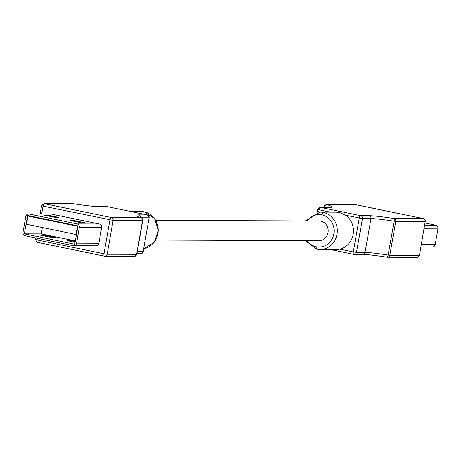 <?xml version="1.0" encoding="UTF-8"?>
<svg xmlns="http://www.w3.org/2000/svg" width="461" height="461" viewBox="0 0 461 461"><rect width="100%" height="100%" fill="white"/><g stroke="black" fill="none" stroke-linecap="round" stroke-linejoin="round"><path stroke-width="0.69" d="M73.172 245.678L25.361 235.802A3.152 2.904 -89.8 0 1 23.05 232.114L25.793 216.549A3.152 2.904 -89.8 0 1 29.193 214.042L77.01 223.919A3.152 2.904 -89.8 0 1 79.321 227.601L76.572 243.172A3.152 2.904 90.2 0 1 73.172 245.678M76.572 243.172L98.89 243.252L101.639 227.682A3.152 2.904 -89.8 0 0 99.328 224L51.517 214.123A3.152 2.904 -89.8 0 0 51.033 214.065M47.748 215.114L43.951 215.097L55.101 217.402L58.899 217.419L47.748 215.114L47.616 215.857M70.712 220.629L81.862 222.934L85.66 222.945L74.509 220.64L70.712 220.629M76.025 234.488L26.513 224.265L27.965 216.042L77.471 226.27L76.025 234.488L76.486 234.493M77.471 226.27L77.938 226.27M75.35 240.942L41.271 233.9L42.389 227.544M27.602 215.466L24.364 233.842L74.763 244.255L78.007 225.878L27.602 215.466M41.271 233.9L24.364 233.842M27.965 216.042L30.432 216.053M136.784 254.311L107.154 254.236L113.118 220.393L142.754 220.467L136.79 254.311L134.353 256.345A2.461 2.27 -89.8 0 0 136.594 254.345L142.564 220.496A2.461 2.27 90.2 0 0 140.761 217.615A36.915 2.622 10 0 1 138.773 214.895L147.324 214.924L107.183 206.632L98.631 206.603A36.915 2.622 -170 0 1 73.852 203.797L44.412 203.693L111.314 217.511A2.461 0.934 101.7 0 0 109.937 219.926L103.973 253.775L37.07 239.951L37.364 238.279M98.89 243.252A3.152 2.904 90.2 0 1 96.038 245.811L73.708 245.736M75.235 241.587L70.971 240.705L67.173 240.694L75.103 242.33M40.412 235.168L51.563 237.467L55.36 237.484L44.21 235.179L40.412 235.168M318.926 240.659A9.842 9.082 -89.8 0 0 328.146 231.843A9.842 9.082 -89.8 0 0 320.816 221.147A9.842 9.082 -89.8 0 0 318.897 220.975M336.219 249.58L339.826 249.165A18.705 17.259 -89.8 0 0 353.161 234.378A18.705 17.259 -89.8 0 0 345.796 215.316L339.636 212.504L336.23 212.175M44.077 235.923L44.21 235.179M70.838 241.455L70.971 240.705M74.509 220.64L74.377 221.384M363.153 254.409A36.915 2.622 -170 0 1 387.148 257.203A2.461 0.617 -81.1 0 0 387.188 257.215A2.461 0.617 -81.1 0 0 388.15 255.06L389.804 255.244A2.461 2.27 -89.8 0 1 387.223 257.221M330.128 207.404L328.63 207.381A2.461 2.27 -89.8 0 1 329.045 207.421A36.915 2.622 10 0 0 327.062 204.701A2.461 2.27 -89.8 0 0 326.676 204.655M329.045 207.421L320.499 207.392L360.64 215.685L369.186 215.719A36.915 2.622 -170 0 1 393.965 218.52L423.411 218.629A2.461 2.27 90.2 0 1 425.215 221.505L419.441 255.319C418.185 257.261 417.372 257.941 417.003 257.353L387.188 257.215C377.501 255.642 369.365 254.72 362.784 254.443L353.748 254.363A2.461 0.934 -78.3 0 1 353.299 251.948L339.826 249.165M424.754 225.158L435.639 225.199A3.152 2.904 90.2 0 1 437.95 228.887L435.207 244.451A3.152 2.904 90.2 0 1 432.337 247.015L420.91 246.975M435.639 225.199L425.134 223.026M99.328 224L77.01 223.919M51.517 214.123L29.193 214.042M35.785 239.495L37.07 239.951A2.461 0.934 101.7 0 0 37.52 242.365L104.912 256.235A2.461 2.27 -89.8 0 1 104.497 256.195L37.589 242.371M101.639 227.682L79.321 227.601M142.069 218.451A2.461 2.109 -73.2 0 0 141.066 217.684A2.461 2.109 -73.2 0 0 140.761 217.615L111.314 217.511A2.461 2.27 -89.8 0 1 113.118 220.393L43.034 206.107L41.64 214.031M141.308 217.776L149.128 217.805L143.158 251.648L137.263 251.631M44.043 203.647A2.461 2.27 -89.8 0 1 44.412 203.693A2.461 0.934 101.7 0 0 43.034 206.107L41.559 205.687L40.09 214.025M41.755 205.646L43.997 203.647L73.437 203.75A2.461 2.27 90.2 0 1 73.852 203.797A2.461 0.617 98.9 0 0 73.806 203.785C83.499 205.358 91.635 206.28 98.216 206.557A2.461 2.27 -89.8 0 1 98.631 206.603M107.183 206.632A2.461 2.27 -89.8 0 0 106.802 206.591M147.491 214.964A2.461 0.934 101.7 0 0 147.393 214.93A2.461 0.934 101.7 0 0 147.324 214.924A2.461 2.27 90.2 0 1 149.128 217.805L143.158 251.648A2.461 2.27 -89.8 0 1 140.882 253.648M138.773 214.895A2.461 2.27 90.2 0 1 140.617 217.177M134.353 256.345L104.912 256.235A2.461 2.27 -89.8 0 0 107.154 254.236L103.973 253.775A2.461 0.934 -78.3 0 0 104.422 256.189M73.777 203.779A2.461 0.617 98.9 0 1 73.806 203.785L73.437 203.75M144.322 211.835A2.461 0.934 101.7 0 0 144.247 211.812L141.003 211.478A18.705 17.259 90.2 0 1 144.178 211.806A18.705 17.259 90.2 0 1 158.192 230.333A18.705 17.259 90.2 0 1 143.884 248.606M362.784 254.443A2.461 2.27 90.2 0 0 365.026 252.444L356.474 252.409L353.299 251.948L359.263 218.099A2.461 0.934 -78.3 0 1 360.64 215.685A2.461 2.27 90.2 0 1 362.444 218.566L370.99 218.595L365.026 252.444A34.454 2.443 -170 0 1 388.15 255.06L394.12 221.211A2.461 0.617 -81.1 0 0 393.965 218.52A2.461 2.27 -89.8 0 1 395.769 221.401L394.12 221.211A34.454 2.443 -170 0 0 370.99 218.595A2.461 2.27 90.2 0 0 369.186 215.719M345.796 215.316L362.444 218.566L356.474 252.409A2.461 2.27 -89.8 0 1 353.818 254.368L330.554 249.562M143.884 248.617L154.233 242.29L158.382 230.373L154.47 218.364L144.247 211.812A2.461 0.934 101.7 0 0 144.178 211.806M307.159 240.619A16.244 14.983 -89.8 0 0 316.298 246.773A16.244 14.983 -89.8 0 0 333.833 233.86A16.244 14.983 -89.8 0 0 321.928 214.861A16.244 14.983 -89.8 0 0 307.228 220.928M321.928 214.861A2.461 0.934 -78.3 0 1 323.305 212.446A18.705 17.259 -89.8 0 0 320.13 212.118L305.263 220.923M316.298 246.773A2.461 0.934 101.7 0 0 316.747 249.188A2.461 0.934 101.7 0 0 316.822 249.194A18.705 17.259 -89.8 0 0 319.709 249.522A18.705 17.259 -89.8 0 0 337.222 232.765A18.705 17.259 -89.8 0 0 323.305 212.446M423.411 218.629L356.503 204.805L327.062 204.701A2.461 2.109 106.8 0 0 324.538 206.839L324.21 206.689L324.095 207.364M416.986 257.353A2.461 2.27 90.2 0 0 419.245 255.354L389.804 255.244L395.769 221.401L425.215 221.505L419.435 255.325M318.707 212.175L319.121 209.807L330.474 212.152M328.63 207.381L320.078 207.352L317.646 209.386L319.121 209.807A2.461 0.934 -78.3 0 1 320.499 207.392A2.461 2.27 -89.8 0 0 320.118 207.352M425.405 221.47L425.1 219.793L423.48 218.635L356.088 204.765A2.461 2.27 90.2 0 1 356.503 204.805A2.461 0.934 -78.3 0 1 356.578 204.811A2.461 0.934 -78.3 0 1 356.647 204.834M424.108 228.835L437.95 228.887M421.366 244.405L435.207 244.451M149.318 217.771L147.393 214.93L107.252 206.637L98.216 206.557M37.52 242.365C37.226 243.131 36.586 242.186 35.595 239.53L35.866 237.974M142.754 220.462L142.714 219.407L141.976 218.209L137.418 216.468M143.354 251.614C142.224 253.452 141.412 254.132 140.922 253.648L136.905 253.636M155.737 240.077L319.075 240.659M141.003 211.478L130.48 211.438M28.663 213.985L50.981 214.065M305.194 240.613L316.753 249.188L336.253 249.58M330.52 249.562L353.748 254.363M317.116 212.383L317.646 209.386M356.088 204.765L326.647 204.655C324.953 204.978 324.141 205.652 324.21 206.689M336.386 212.175L320.13 212.118M319.15 220.975L155.806 220.387"/></g></svg>
